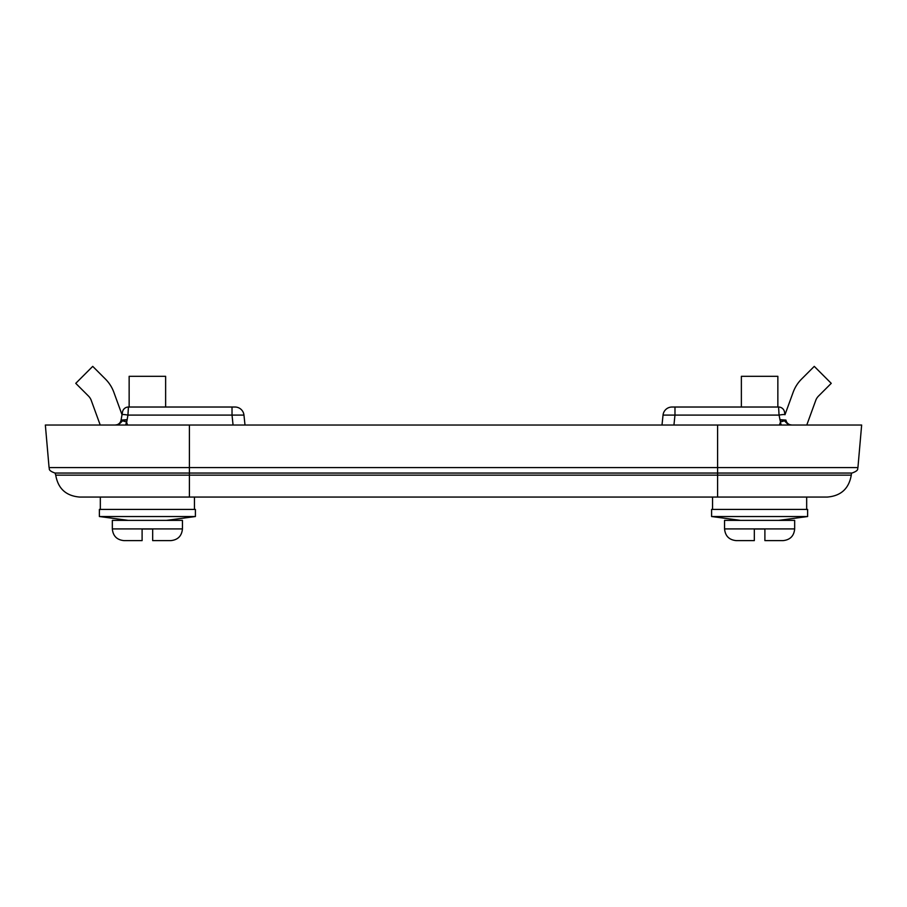 <?xml version="1.0" encoding="UTF-8"?>
<svg xmlns="http://www.w3.org/2000/svg" width="907" height="907" viewBox="0 0 907 907"><rect width="100%" height="100%" fill="white"/><g stroke="black" fill="none" stroke-linecap="round" stroke-linejoin="round"><path stroke-width="1.36" d="M674.978 407.028L674.978 415.089L663.04 415.089A9.002 9.002 0 0 1 671.985 407.028L778.58 407.028A5.998 5.998 0 0 1 784.498 411.993L784.974 414.68A5.998 0.624 170 0 0 779.056 415.089L780.473 421.993A5.759 0.567 -18.3 0 1 784.6 420.848L779.861 419.658L785.927 420.077A5.998 5.998 0 0 0 791.834 425.032L789.884 424.703M790.212 425.032C788.693 424.884 786.822 423.49 784.6 420.848M779.442 425.032A666.475 662.824 180 0 0 780.349 422.39L781.29 425.032M125.71 425.032L126.526 421.993A5.759 0.567 -161.7 0 0 122.4 420.848C120.178 423.49 118.307 424.884 116.788 425.032M127.558 425.032A666.475 662.824 180 0 1 126.651 422.39L127.139 419.658L122.4 420.848M857.931 467.57L861.65 425.032L45.35 425.032L49.069 467.57C49.942 468.375 47.13 470.28 55.055 473.057L851.945 473.057C859.87 470.28 857.058 468.375 857.931 467.57L717.596 467.57L717.596 473.057L851.446 473.057L851.265 475.143L717.596 475.143L717.596 497.059L827.343 497.059C840.959 495.914 848.941 488.612 851.265 475.143M233.065 425.032L232.022 415.089L243.96 415.089A9.002 9.002 0 0 0 235.015 407.028L232.022 407.028L232.022 415.089L127.944 415.089L127.139 419.658L121.073 420.077L122.026 414.68A5.998 0.624 10 0 1 127.944 415.089L128.42 407.028A5.998 5.998 0 0 0 122.502 411.993L121.073 420.077A5.998 5.998 0 0 1 115.166 425.032L117.116 424.703M122.502 411.993A5.998 5.998 0 0 1 128.42 407.028A5.998 5.998 0 0 0 122.502 411.993A5.998 5.998 0 0 1 128.42 407.028A5.998 5.998 0 0 0 122.502 411.993A5.998 5.998 0 0 1 128.42 407.028A5.998 5.998 0 0 0 122.502 411.993M232.022 407.028L128.42 407.028M784.974 414.68L784.498 411.993A5.998 5.998 0 0 0 778.58 407.028L779.056 415.089L674.978 415.089L673.935 425.032M778.58 407.028A5.998 5.998 0 0 1 784.498 411.993A5.998 5.998 0 0 0 778.58 407.028A5.998 5.998 0 0 1 784.498 411.993M100.326 509.541L100.326 497.059L189.404 497.059L189.404 475.143L55.735 475.143C58.059 488.612 66.041 495.914 79.657 497.059L717.596 497.059M245.003 425.032L243.96 415.089A9.002 9.002 0 0 0 235.015 407.028M663.04 415.089L661.997 425.032M55.735 475.143L55.055 473.057M806.777 425.032L815.722 400.463A12.006 12.006 0 0 1 818.511 396.076L831.243 383.344L814.271 366.371L801.539 379.103A36.008 36.008 0 0 0 793.16 392.255L784.974 414.737M754.329 540.629L736.28 540.629L754.329 540.629L754.329 529.008L764.896 529.008L764.896 540.629L782.945 540.629L764.896 540.629M777.855 407.028L777.855 376.314L741.37 376.314L741.37 407.028M794.668 528.917L724.557 528.917L724.557 520.369L794.668 520.369L794.668 528.917C793.976 536.026 790.065 539.937 782.945 540.629M711.598 509.417L807.627 509.417L807.627 516.525L711.598 516.525L711.598 509.417M740.407 520.369L711.598 516.525M806.674 497.059L806.674 509.541M142.104 540.629L124.055 540.629L142.104 540.629L142.104 529.008L152.671 529.008L152.671 540.629L170.72 540.629L152.671 540.629M165.63 407.028L165.63 376.314L129.145 376.314L129.145 407.028M182.443 528.917L112.332 528.917L112.332 520.369L182.443 520.369L182.443 528.917C181.751 536.026 177.84 539.937 170.72 540.629M99.373 509.417L195.402 509.417L195.402 516.525L99.373 516.525L99.373 509.417M166.593 520.369L195.402 516.525M122.026 414.737L113.84 392.255A36.008 36.008 0 0 0 105.461 379.103L92.729 366.371L75.757 383.344L88.489 396.076A12.006 12.006 0 0 1 91.278 400.463L100.224 425.032M717.596 473.057L717.596 475.143L189.404 475.143L189.404 467.57L49.069 467.57M717.596 425.032L717.596 467.57L189.404 467.57L189.404 425.032M724.557 528.917C725.249 536.026 729.16 539.937 736.28 540.629M778.818 520.369L807.627 516.525M712.551 497.059L712.551 509.417M112.332 528.917C113.024 536.026 116.935 539.937 124.055 540.629M128.182 520.369L99.373 516.525M194.449 497.059L194.449 509.417"/></g></svg>
